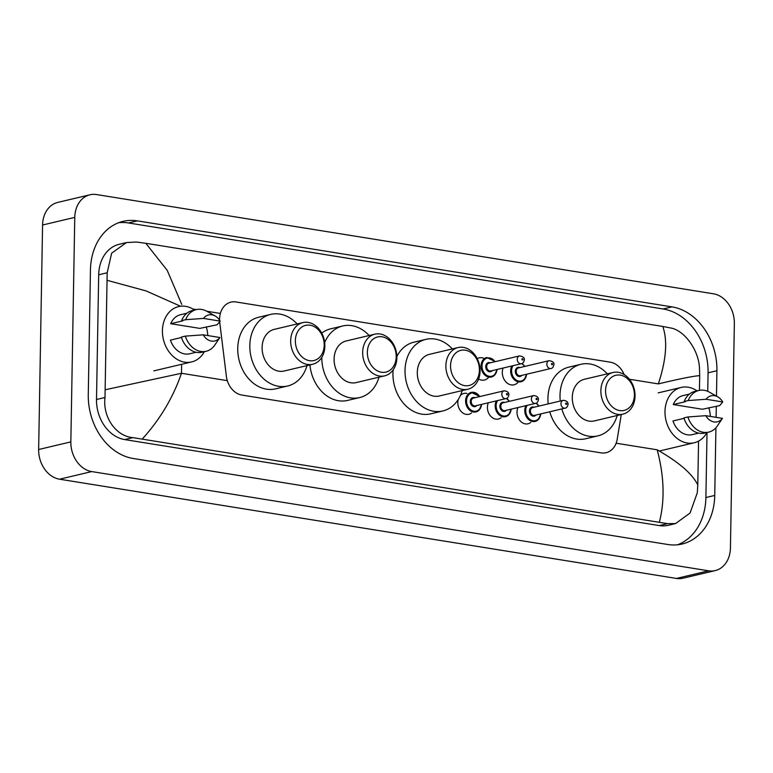 <?xml version="1.0" encoding="UTF-8"?>
<svg xmlns="http://www.w3.org/2000/svg" width="773" height="773" viewBox="0 0 773 773"><rect width="100%" height="100%" fill="white"/><g stroke="black" fill="none" stroke-linecap="round" stroke-linejoin="round"><path stroke-width="1.16" d="M471.54 412.956A10.706 8.406 -103.3 0 1 468.844 414.28A10.706 8.406 -103.3 0 1 457.829 402.491A10.706 8.406 -103.3 0 1 458.254 399.486M501.126 417.71A10.706 8.406 -103.3 0 1 498.43 419.034A10.706 8.406 -103.3 0 1 487.415 407.245A10.706 8.406 -103.3 0 1 488.362 402.781M530.713 422.473A10.706 8.406 -103.3 0 1 528.017 423.797A10.706 8.406 -103.3 0 1 517.011 412.009A10.706 8.406 -103.3 0 1 517.958 407.545M488.246 377.746A11.382 8.947 -103.3 0 1 484.449 380.036A11.382 8.947 -103.3 0 1 478.613 379.002M517.833 382.509A11.382 8.947 -103.3 0 1 514.035 384.799A11.382 8.947 -103.3 0 1 502.315 372.257A11.382 8.947 -103.3 0 1 503.107 368.045M624.111 374.499A20.069 15.769 76.7 0 0 610.312 362.179L235.939 301.953A20.069 15.769 76.7 0 0 230.972 302.117A20.069 15.769 76.7 0 0 219.58 320.148M219.687 321.839A20.069 15.769 76.7 0 0 219.754 322.525L226.373 376.258A20.069 15.769 76.7 0 0 241.872 395.061L601.172 452.872A20.069 15.769 76.7 0 0 606.138 452.698A20.069 15.769 76.7 0 0 617.231 439.132L621.289 414.531M460.37 395.563A10.706 8.406 -103.3 0 1 463.906 393.447A10.706 8.406 -103.3 0 1 466.911 393.428M477.221 358.672A11.382 8.947 -103.3 0 1 479.202 357.88A11.382 8.947 -103.3 0 1 483.627 358.218M715.238 570.59L683.032 578.214A26.755 21.026 -103.3 0 1 676.414 578.436L59.55 479.202A26.755 21.026 -103.3 0 1 38.65 449.509L42.573 225.011A26.755 21.026 -103.3 0 1 57.762 202.41L89.968 194.786A26.755 21.026 -103.3 0 1 96.586 194.564L713.45 293.798A26.755 21.026 -103.3 0 1 734.35 323.491L730.427 547.989A26.755 21.026 -103.3 0 1 715.238 570.59A26.755 21.026 -103.3 0 1 708.609 570.812L91.755 471.578A26.755 21.026 -103.3 0 1 70.845 441.885L74.768 217.387A26.755 21.026 -103.3 0 1 89.968 194.786M716.484 396.134L716.919 370.721A57.521 45.201 76.7 0 0 671.979 306.881L137.372 220.875A57.521 45.201 76.7 0 0 123.129 221.349A57.521 45.201 76.7 0 0 90.451 269.932L88.277 394.655A57.521 45.201 76.7 0 0 133.217 458.495L667.833 544.501A57.521 45.201 76.7 0 0 682.076 544.028A57.521 45.201 76.7 0 0 714.745 495.445L715.924 427.759M716.107 417.343L716.3 406.414M707.749 391.331L708.068 372.818A57.521 45.201 76.7 0 0 663.128 308.978L128.511 222.972A57.521 45.201 76.7 0 0 118.771 222.682M677.573 544.791A57.521 45.201 76.7 0 0 705.894 497.541L707.024 432.522M126.472 242.548L119.206 244.278A36.118 28.388 76.7 0 0 98.693 274.782L96.509 399.506A36.118 28.388 76.7 0 0 124.733 439.586L659.34 525.592A36.118 28.388 76.7 0 0 668.287 525.292L675.554 523.572L667.553 523.65L132.946 437.644C115.564 436.243 102.616 416.686 105.002 397.496L107.176 272.772L111.65 253.186L126.472 242.558L136.357 242.026L145.807 243.292L167.2 270.318L181.79 304.465M659.388 522.084C664.944 500.411 664.21 476.323 657.185 449.809C678.955 462.225 692.492 473.946 697.787 484.98L697.294 492.778L690.076 513.011L675.554 523.572M699.439 390.346L699.7 375.678C694.26 375.891 680.472 378.635 658.335 383.901C666.249 359.928 667.737 340.777 662.809 326.467L145.807 243.292M662.809 326.467L670.964 328.032C684.192 330.429 698.657 349.618 699.468 368.054L699.7 375.678M697.787 484.98L698.56 441.122M105.505 389.698L181.471 373.282C173.229 397.332 160.195 419.208 142.396 438.909M180.573 306.243L146.068 290.919L107.408 280.396M706.928 432.542A28.427 22.34 -103.3 0 1 694.241 442.765A28.427 22.34 -103.3 0 1 664.993 411.458A28.427 22.34 -103.3 0 1 681.139 387.447A28.427 22.34 -103.3 0 1 697.062 390.887M708.822 407.719A28.427 22.34 -103.3 0 1 710.348 416.415M684.028 418.348L672.983 420.966A20.069 15.769 -103.3 0 0 692.318 434.629L698.695 433.122M722.446 418.357A13.373 10.513 -103.3 0 1 705.778 415.681L722.446 418.357L717.383 425.884A21.402 16.822 -103.3 0 1 708.725 432.117A21.402 16.822 -103.3 0 1 687.912 416.966L683.892 417.922A21.402 16.822 -103.3 0 0 704.696 433.073L708.725 432.117M705.778 415.681L687.912 416.966M722.736 401.95L706.058 399.264A13.373 10.513 -103.3 0 1 717.759 396.849A13.373 10.513 -103.3 0 1 722.736 401.95L719.663 405.622L702.396 409.246L673.273 404.559A20.069 15.769 -103.3 0 1 683.071 395.583L689.448 394.066M673.273 404.559L685.342 401.699L684.173 401.506A21.402 16.822 -103.3 0 1 694.83 391.418L698.86 390.462A21.402 16.822 -103.3 0 1 709.392 392.153L717.759 396.849M684.173 401.506L688.202 400.559A21.402 16.822 -103.3 0 1 698.86 390.462M688.202 400.559L706.058 399.264M204.362 351.696A28.427 22.34 -103.3 0 1 191.675 361.919A28.427 22.34 -103.3 0 1 162.427 330.602A28.427 22.34 -103.3 0 1 178.573 306.591A28.427 22.34 -103.3 0 1 194.496 310.041M206.256 326.873A28.427 22.34 -103.3 0 1 207.782 335.559M181.462 337.501L170.418 340.12A20.069 15.769 -103.3 0 0 189.752 353.783L196.129 352.266M219.89 337.511A13.373 10.513 -103.3 0 1 203.212 334.825L219.89 337.511L214.817 345.038A21.402 16.822 -103.3 0 1 206.159 351.271A21.402 16.822 -103.3 0 1 185.346 336.12L181.326 337.067A21.402 16.822 -103.3 0 0 202.13 352.227L206.159 351.271M203.212 334.825L185.346 336.12M220.17 321.104L203.492 318.418A13.373 10.513 -103.3 0 1 215.194 316.002A13.373 10.513 -103.3 0 1 220.17 321.104L217.107 324.766L199.84 328.39L170.707 323.703A20.069 15.769 -103.3 0 1 180.505 314.727L186.882 313.22M170.707 323.703L182.776 320.843L181.616 320.66A21.402 16.822 -103.3 0 1 192.264 310.572L196.294 309.615A21.402 16.822 -103.3 0 1 206.835 311.297L215.194 316.002M181.616 320.66L185.636 319.703A21.402 16.822 -103.3 0 1 196.294 309.615M185.636 319.703L203.492 318.418M605.559 390.529A18.059 14.194 -103.3 0 1 620.284 375.127A18.059 14.194 -103.3 0 1 634.391 395.167A18.059 14.194 -103.3 0 1 619.666 410.569A18.059 14.194 -103.3 0 1 605.559 390.529M600.872 390.578A21.402 16.822 -103.3 0 1 613.028 372.499A21.402 16.822 -103.3 0 1 635.048 396.076A21.402 16.822 -103.3 0 1 622.893 414.154A21.402 16.822 -103.3 0 1 600.872 390.578M613.028 372.499L584.456 379.263A21.402 16.822 76.7 0 0 572.291 397.341A21.402 16.822 76.7 0 0 594.321 420.918L622.893 414.154M560.27 401.042A36.785 28.91 -103.3 0 1 560.01 395.361A36.785 28.91 -103.3 0 1 580.91 364.296A36.785 28.91 -103.3 0 1 607.336 373.842M548.192 403.902A36.785 28.91 -103.3 0 1 547.931 398.221A36.785 28.91 -103.3 0 1 568.831 367.156L580.91 364.296M617.202 415.497A36.785 28.91 -103.3 0 1 597.867 435.885A36.785 28.91 -103.3 0 1 561.826 408.917M597.867 435.885L585.789 438.745A36.785 28.91 -103.3 0 1 549.748 411.777M450.562 365.59A18.059 14.194 -103.3 0 1 465.298 350.188A18.059 14.194 -103.3 0 1 479.405 370.228A18.059 14.194 -103.3 0 1 464.679 385.64A18.059 14.194 -103.3 0 1 450.562 365.59M445.886 365.639A21.402 16.822 -103.3 0 1 458.041 347.56A21.402 16.822 -103.3 0 1 480.062 371.137A21.402 16.822 -103.3 0 1 467.907 389.215A21.402 16.822 -103.3 0 1 445.886 365.639M458.041 347.56L429.459 354.334A21.402 16.822 76.7 0 0 417.304 372.402A21.402 16.822 76.7 0 0 439.325 395.989L467.907 389.215M462.206 390.568A36.785 28.91 -103.3 0 1 442.871 410.956A36.785 28.91 -103.3 0 1 405.023 370.431A36.785 28.91 -103.3 0 1 425.923 339.357A36.785 28.91 -103.3 0 1 452.34 348.913M442.871 410.956L430.803 413.816A36.785 28.91 -103.3 0 1 392.945 373.291A36.785 28.91 -103.3 0 1 393.138 369.919M396.849 356.556A36.785 28.91 -103.3 0 1 413.845 342.217L425.923 339.357M367.359 352.208A18.059 14.194 -103.3 0 1 382.084 336.806A18.059 14.194 -103.3 0 1 396.201 356.846A18.059 14.194 -103.3 0 1 381.466 372.248A18.059 14.194 -103.3 0 1 367.359 352.208M362.672 352.256A21.402 16.822 -103.3 0 1 374.828 334.178A21.402 16.822 -103.3 0 1 396.858 357.754A21.402 16.822 -103.3 0 1 384.693 375.833A21.402 16.822 -103.3 0 1 362.672 352.256M374.828 334.178L346.256 340.941A21.402 16.822 76.7 0 0 334.1 359.02A21.402 16.822 76.7 0 0 356.121 382.596L384.693 375.833M324.679 342.594A36.785 28.91 -103.3 0 1 342.71 325.974A36.785 28.91 -103.3 0 1 369.136 335.521M321.723 333.124A36.785 28.91 -103.3 0 1 330.631 328.834L342.71 325.974M379.002 377.176A36.785 28.91 -103.3 0 1 359.667 397.564A36.785 28.91 -103.3 0 1 321.81 357.329M359.667 397.564L347.589 400.424A36.785 28.91 -103.3 0 1 309.934 364.904M295.363 340.622A18.059 14.194 -103.3 0 1 310.089 325.22A18.059 14.194 -103.3 0 1 324.206 345.26A18.059 14.194 -103.3 0 1 309.471 360.672A18.059 14.194 -103.3 0 1 295.363 340.622M290.677 340.671A21.402 16.822 -103.3 0 1 302.842 322.592A21.402 16.822 -103.3 0 1 324.863 346.169A21.402 16.822 -103.3 0 1 312.707 364.247A21.402 16.822 -103.3 0 1 290.677 340.671M302.842 322.592L274.26 329.366A21.402 16.822 76.7 0 0 262.105 347.435A21.402 16.822 76.7 0 0 284.126 371.011L312.707 364.247M307.007 365.6A36.785 28.91 -103.3 0 1 287.672 385.988A36.785 28.91 -103.3 0 1 249.824 345.463A36.785 28.91 -103.3 0 1 270.714 314.389A36.785 28.91 -103.3 0 1 297.141 323.945M287.672 385.988L275.594 388.848A36.785 28.91 -103.3 0 1 237.746 348.323A36.785 28.91 -103.3 0 1 258.646 317.249L270.714 314.389M192.902 309.026L196.41 309.587M206.739 311.248L220.373 313.442M629.435 379.253L658.335 383.901M227.32 380.654L181.471 373.282L181.636 364.296M616.139 443.209L657.185 449.809M74.768 217.387L42.573 225.011M70.845 441.885L38.65 449.509M91.755 471.578L59.55 479.202M708.609 570.812L676.414 578.436M128.511 222.972L137.372 220.875M663.128 308.978L671.979 306.881M708.068 372.818L716.919 370.721M705.894 497.541L714.745 495.445M659.34 525.592L667.553 523.65M124.733 439.586L132.946 437.644M96.509 399.506L105.002 397.496M98.693 274.782L107.176 272.772M526.606 374.248A10.03 7.885 -103.3 0 1 520.963 381.765A10.03 7.885 -103.3 0 1 510.644 370.711A10.03 7.885 -103.3 0 1 511.794 365.987M512.992 365.697A9.363 7.363 76.7 0 0 511.581 370.702A9.363 7.363 76.7 0 0 518.412 381.002A9.363 7.363 76.7 0 0 526.452 374.277M521.823 375.378A4.686 3.681 -103.3 0 1 517.668 375.997A4.686 3.681 -103.3 0 1 515.32 371.311A4.686 3.681 -103.3 0 1 519.978 367.571M518.538 367.909A4.01 3.15 76.7 0 0 516.258 371.301A4.01 3.15 76.7 0 0 520.384 375.717L550.975 368.47A4.01 3.15 -103.3 0 1 546.84 364.054A4.01 3.15 -103.3 0 1 549.12 360.662L518.538 367.909M551.526 364.006A0.667 0.522 76.7 0 0 552.598 364.18A0.667 0.522 76.7 0 0 551.526 364.006M524.606 366.47A9.363 7.363 76.7 0 0 521.678 363.629M497.02 369.484A10.03 7.885 -103.3 0 1 491.377 377.002A10.03 7.885 -103.3 0 1 481.057 365.958A10.03 7.885 -103.3 0 1 486.758 357.484L495.3 361.638M495.01 361.716A9.363 7.363 76.7 0 0 486.855 358.16A9.363 7.363 76.7 0 0 481.994 365.948A9.363 7.363 76.7 0 0 488.826 376.238A9.363 7.363 76.7 0 0 496.865 369.523M492.237 370.615A4.686 3.681 -103.3 0 1 488.082 371.243A4.686 3.681 -103.3 0 1 485.734 366.547A4.686 3.681 -103.3 0 1 490.391 362.808M488.942 363.146A4.01 3.15 76.7 0 0 486.671 366.537A4.01 3.15 76.7 0 0 490.797 370.963L521.389 363.716A4.01 3.15 -103.3 0 1 517.253 359.29A4.01 3.15 -103.3 0 1 519.533 355.899L488.942 363.146M521.939 359.242A0.667 0.522 76.7 0 0 523.012 359.416A0.667 0.522 76.7 0 0 521.939 359.242M540.752 413.913A10.03 7.885 -103.3 0 1 535.109 421.43A10.03 7.885 -103.3 0 1 524.79 410.376A10.03 7.885 -103.3 0 1 525.93 405.651M536.162 403.168A10.03 7.885 -103.3 0 1 538.907 406.096M538.742 406.134A9.363 7.363 76.7 0 0 535.824 403.293M527.138 405.371A9.363 7.363 76.7 0 0 525.727 410.366A9.363 7.363 76.7 0 0 532.558 420.667A9.363 7.363 76.7 0 0 540.598 413.942M535.969 415.043A4.686 3.681 -103.3 0 1 531.814 415.671A4.686 3.681 -103.3 0 1 529.457 410.975A4.686 3.681 -103.3 0 1 534.124 407.236M563.266 400.327L532.674 407.574A4.01 3.15 76.7 0 0 530.394 410.965A4.01 3.15 76.7 0 0 534.53 415.381L565.121 408.134A4.01 3.15 -103.3 0 1 560.985 403.719A4.01 3.15 -103.3 0 1 563.266 400.327C566.561 400.675 568.165 402.028 568.068 404.376C567.517 406.782 566.532 408.038 565.121 408.134M566.735 403.844A0.667 0.522 76.7 0 0 565.672 403.67A0.667 0.522 76.7 0 0 566.735 403.844M511.166 409.149A10.03 7.885 -103.3 0 1 505.523 416.676A10.03 7.885 -103.3 0 1 495.193 405.622A10.03 7.885 -103.3 0 1 496.343 400.887M506.576 398.404A10.03 7.885 -103.3 0 1 509.32 401.342M509.156 401.38A9.363 7.363 76.7 0 0 506.238 398.539M497.551 400.607A9.363 7.363 76.7 0 0 496.131 405.612A9.363 7.363 76.7 0 0 502.972 415.903A9.363 7.363 76.7 0 0 511.011 409.188M506.383 410.279A4.686 3.681 -103.3 0 1 502.228 410.907A4.686 3.681 -103.3 0 1 499.87 406.212A4.686 3.681 -103.3 0 1 504.527 402.472M533.679 395.573L503.088 402.81A4.01 3.15 76.7 0 0 500.807 406.202A4.01 3.15 76.7 0 0 504.943 410.627L535.525 403.38A4.01 3.15 -103.3 0 1 531.399 398.955A4.01 3.15 -103.3 0 1 533.679 395.573C536.974 395.921 538.578 397.264 538.481 399.622C537.921 402.028 536.945 403.274 535.525 403.38M537.148 399.081A0.667 0.522 76.7 0 0 536.085 398.907A0.667 0.522 76.7 0 0 537.148 399.081M481.579 404.385A10.03 7.885 -103.3 0 1 475.936 411.912A10.03 7.885 -103.3 0 1 465.607 400.858A10.03 7.885 -103.3 0 1 471.308 392.384A10.03 7.885 -103.3 0 1 479.724 396.578M479.569 396.617A9.363 7.363 76.7 0 0 471.414 393.071A9.363 7.363 76.7 0 0 466.544 400.849A9.363 7.363 76.7 0 0 473.385 411.149A9.363 7.363 76.7 0 0 481.415 404.424M476.796 405.525A4.686 3.681 -103.3 0 1 472.641 406.144A4.686 3.681 -103.3 0 1 470.284 401.448A4.686 3.681 -103.3 0 1 474.941 397.709M504.093 390.809L473.501 398.056A4.01 3.15 76.7 0 0 471.221 401.438A4.01 3.15 76.7 0 0 475.347 405.864L505.938 398.617A4.01 3.15 -103.3 0 1 501.812 394.201A4.01 3.15 -103.3 0 1 504.093 390.809C507.388 391.157 508.992 392.51 508.895 394.858C508.334 397.264 507.359 398.52 505.938 398.617M507.561 394.327A0.667 0.522 76.7 0 0 506.499 394.153A0.667 0.522 76.7 0 0 507.561 394.327M681.139 387.447L658.181 392.877M694.241 442.765L659.35 451.026M191.675 361.919L153.846 370.876M520.963 381.765L524.104 380.026L526.742 374.209M550.975 368.47C552.386 368.373 553.371 367.117 553.922 364.711C554.367 362.624 552.763 361.281 549.12 360.662M524.886 366.402L522.104 363.465M491.377 377.002L494.517 375.263L497.155 369.455M521.389 363.716C522.799 363.61 523.785 362.353 524.336 359.957C524.78 357.87 523.176 356.517 519.533 355.899M536.249 403.129L539.032 406.067M535.109 421.43L538.25 419.691L540.887 413.874M506.663 398.366L509.446 401.303M505.523 416.676L508.663 414.927L511.291 409.12M471.308 392.384L479.859 396.549M475.936 411.912L479.076 410.163L481.705 404.356"/></g></svg>
